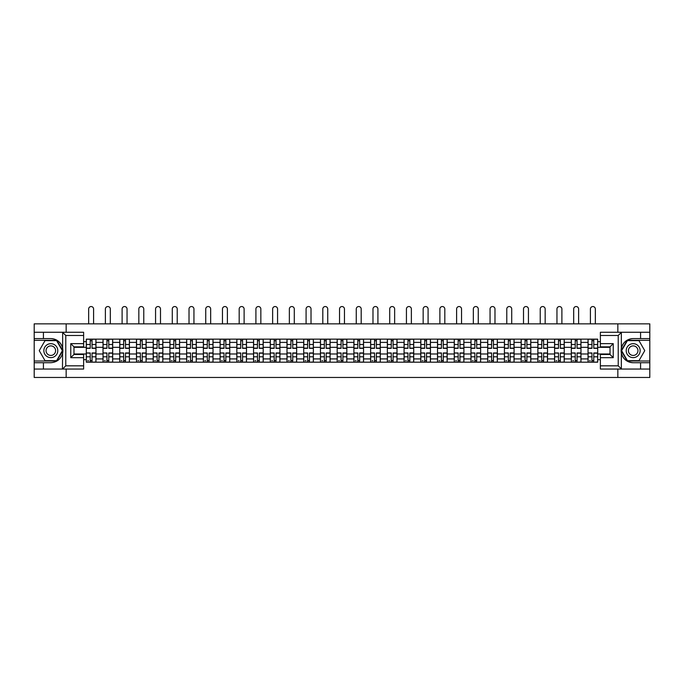 <?xml version="1.0" encoding="UTF-8"?>
<svg xmlns="http://www.w3.org/2000/svg" width="684" height="684" viewBox="0 0 684 684"><rect width="100%" height="100%" fill="white"/><g stroke="black" fill="none" stroke-linecap="round" stroke-linejoin="round"><path stroke-width="1.03" d="M83.628 335.485L65.775 335.485L62.458 332.27L83.628 332.27L83.628 346.848L73.975 346.848L73.975 354.466L83.628 354.466L83.628 369.044L62.458 369.044L62.654 348.318C60.987 342.308 57.046 339.059 50.821 338.597A12.064 12.064 0 0 1 62.654 352.995C60.987 359.014 57.046 362.255 50.821 362.717L34.2 362.717L34.2 377.457L649.8 377.457L649.8 340.316L627.211 340.316L621.234 350.661L627.211 361.007L649.8 361.007M633.179 338.597C626.954 339.059 623.013 342.308 621.346 348.318L621.346 352.995C623.013 359.014 626.954 362.255 633.179 362.717A12.064 12.064 0 0 1 621.123 350.661A12.064 12.064 0 0 1 633.179 338.597L649.8 338.597L649.8 323.857L34.2 323.857L34.2 361.007L56.789 361.007L62.766 350.661L56.789 340.316L34.2 340.316M103.028 362.187L103.028 342.402L95.957 342.402L95.957 362.187M95.957 342.402L95.957 339.136M103.028 342.402L103.028 339.136M112.68 339.136L112.68 362.187M119.751 362.187L119.751 339.136M129.404 339.136L129.404 362.187M136.475 362.187L136.475 339.136M146.128 339.136L146.128 362.187M153.199 362.187L153.199 339.136M162.852 339.136L162.852 362.187M169.931 362.187L169.931 339.136M179.576 339.136L179.576 362.187M186.655 362.187L186.655 339.136M196.299 339.136L196.299 362.187M203.379 362.187L203.379 339.136M213.023 339.136L213.023 362.187M220.103 362.187L220.103 339.136M229.747 339.136L229.747 362.187M236.826 362.187L236.826 339.136M246.479 339.136L246.479 362.187M253.55 362.187L253.55 339.136M263.203 339.136L263.203 362.187M270.274 362.187L270.274 339.136M279.927 339.136L279.927 362.187M286.998 362.187L286.998 339.136M296.651 339.136L296.651 362.187M303.73 362.187L303.73 339.136M313.375 339.136L313.375 362.187M320.454 362.187L320.454 339.136M330.098 339.136L330.098 362.187M337.178 362.187L337.178 339.136M346.822 339.136L346.822 362.187M353.902 362.187L353.902 339.136M363.546 339.136L363.546 362.187M370.625 362.187L370.625 339.136M380.27 339.136L380.27 362.187M387.349 362.187L387.349 339.136M397.002 339.136L397.002 362.187M404.073 362.187L404.073 339.136M413.726 339.136L413.726 362.187M420.797 362.187L420.797 339.136M430.45 339.136L430.45 362.187M437.521 362.187L437.521 339.136M447.174 339.136L447.174 362.187M454.253 362.187L454.253 339.136M463.897 339.136L463.897 362.187M470.977 362.187L470.977 339.136M480.621 339.136L480.621 362.187M487.701 362.187L487.701 339.136M497.345 339.136L497.345 362.187M504.424 362.187L504.424 339.136M514.069 339.136L514.069 362.187M521.148 362.187L521.148 339.136M530.801 339.136L530.801 362.187M537.872 362.187L537.872 339.136M547.525 339.136L547.525 362.187M554.596 362.187L554.596 339.136M564.249 339.136L564.249 362.187M571.32 362.187L571.32 339.136M580.972 339.136L580.972 362.187M588.043 362.187L588.043 339.136M588.043 353.979L580.972 353.979M571.32 353.979L564.249 353.979M554.596 353.979L547.525 353.979M537.872 353.979L530.801 353.979M521.148 353.979L514.069 353.979M504.424 353.979L497.345 353.979M487.701 353.979L480.621 353.979M470.977 353.979L463.897 353.979M454.253 353.979L447.174 353.979M437.521 353.979L430.45 353.979M420.797 353.979L413.726 353.979M404.073 353.979L397.002 353.979M387.349 353.979L380.27 353.979M370.625 353.979L363.546 353.979M353.902 353.979L346.822 353.979M337.178 353.979L330.098 353.979M320.454 353.979L313.375 353.979M303.73 353.979L296.651 353.979M286.998 353.979L279.927 353.979M270.274 353.979L263.203 353.979M253.55 353.979L246.479 353.979M236.826 353.979L229.747 353.979M220.103 353.979L213.023 353.979M203.379 353.979L196.299 353.979M186.655 353.979L179.576 353.979M169.931 353.979L162.852 353.979M153.199 353.979L146.128 353.979M136.475 353.979L129.404 353.979M119.751 353.979L112.68 353.979M103.028 353.979L95.957 353.979M588.043 347.335L580.972 347.335M571.32 347.335L564.249 347.335M554.596 347.335L547.525 347.335M537.872 347.335L530.801 347.335M521.148 347.335L514.069 347.335M504.424 347.335L497.345 347.335M487.701 347.335L480.621 347.335M470.977 347.335L463.897 347.335M454.253 347.335L447.174 347.335M437.521 347.335L430.45 347.335M420.797 347.335L413.726 347.335M404.073 347.335L397.002 347.335M387.349 347.335L380.27 347.335M370.625 347.335L363.546 347.335M353.902 347.335L346.822 347.335M337.178 347.335L330.098 347.335M320.454 347.335L313.375 347.335M303.73 347.335L296.651 347.335M286.998 347.335L279.927 347.335M270.274 347.335L263.203 347.335M253.55 347.335L246.479 347.335M236.826 347.335L229.747 347.335M220.103 347.335L213.023 347.335M203.379 347.335L196.299 347.335M186.655 347.335L179.576 347.335M169.931 347.335L162.852 347.335M153.199 347.335L146.128 347.335M136.475 347.335L129.404 347.335M119.751 347.335L112.68 347.335M103.028 347.335L95.957 347.335M73.975 353.979L86.304 353.979L86.304 347.335L73.975 347.335M83.628 341.649L86.304 341.649L86.304 347.335M610.025 347.335L597.696 347.335L597.696 339.136L86.304 339.136L86.304 341.649M597.696 341.649L600.372 341.649M600.372 359.664L597.696 359.664L597.696 353.979L610.025 353.979M86.304 353.979L86.304 362.187L597.696 362.187L597.696 359.664M86.304 359.664L83.628 359.664M617.849 377.457L617.849 369.044M617.849 332.27L617.849 323.857M66.151 377.457L66.151 369.044M66.151 332.27L66.151 323.857M597.696 347.335L597.696 353.979M92.041 360.571L90.22 360.571M90.22 340.743L92.041 340.743M108.765 360.571L106.943 360.571M106.943 340.743L108.765 340.743M125.488 360.571L123.667 360.571M123.667 340.743L125.488 340.743M142.212 360.571L140.391 360.571M140.391 340.743L142.212 340.743M158.936 360.571L157.115 360.571M157.115 340.743L158.936 340.743M175.66 360.571L173.839 360.571M173.839 340.743L175.66 340.743M192.392 360.571L190.562 360.571M190.562 340.743L192.392 340.743M209.116 360.571L207.295 360.571M207.295 340.743L209.116 340.743M225.84 360.571L224.019 360.571M224.019 340.743L225.84 340.743M242.563 360.571L240.742 360.571M240.742 340.743L242.563 340.743M259.287 360.571L257.466 360.571M257.466 340.743L259.287 340.743M276.011 360.571L274.19 360.571M274.19 340.743L276.011 340.743M292.735 360.571L290.914 360.571M290.914 340.743L292.735 340.743M309.459 360.571L307.638 360.571M307.638 340.743L309.459 340.743M326.183 360.571L324.361 360.571M324.361 340.743L326.183 340.743M342.915 360.571L341.085 360.571M341.085 340.743L342.915 340.743M359.639 360.571L357.817 360.571M357.817 340.743L359.639 340.743M376.362 360.571L374.541 360.571M374.541 340.743L376.362 340.743M393.086 360.571L391.265 360.571M391.265 340.743L393.086 340.743M409.81 360.571L407.989 360.571M407.989 340.743L409.81 340.743M426.534 360.571L424.713 360.571M424.713 340.743L426.534 340.743M443.258 360.571L441.436 360.571M441.436 340.743L443.258 340.743M459.981 360.571L458.16 360.571M458.16 340.743L459.981 340.743M476.705 360.571L474.884 360.571M474.884 340.743L476.705 340.743M493.438 360.571L491.608 360.571M491.608 340.743L493.438 340.743M510.161 360.571L508.34 360.571M508.34 340.743L510.161 340.743M526.885 360.571L525.064 360.571M525.064 340.743L526.885 340.743M543.609 360.571L541.788 360.571M541.788 340.743L543.609 340.743M560.333 360.571L558.512 360.571M558.512 340.743L560.333 340.743M577.057 360.571L575.235 360.571M575.235 340.743L577.057 340.743M593.78 360.571L591.959 360.571M591.959 340.743L593.78 340.743M93.597 323.857L93.597 309.006A2.462 2.462 0 0 0 91.126 306.543A2.462 2.462 0 0 0 88.663 309.006L88.663 323.857M92.041 348.353L92.041 339.238L95.897 339.238L95.897 348.353L92.041 348.353M90.22 340.632L92.041 340.632M90.22 339.238L86.355 339.238L86.355 348.353L90.22 348.353L90.22 339.238L92.041 339.238M90.22 353.192L86.355 352.961L90.22 352.961L90.22 362.075L86.355 362.075L88.501 362.075M86.355 353.192L86.355 362.075M92.041 360.682L90.22 360.682M88.501 360.682L87.749 360.682M93.759 362.075L95.897 362.075L95.897 352.961L92.041 352.961L92.041 362.075L88.663 362.075M95.897 362.075L93.597 362.075M110.321 323.857L110.321 309.006A2.462 2.462 0 0 0 107.85 306.543A2.462 2.462 0 0 0 105.387 309.006L105.387 323.857M108.765 348.353L108.765 339.238L112.621 339.238L112.621 348.353L108.765 348.353M106.943 340.632L108.765 340.632M106.943 339.238L103.079 339.238L103.079 348.353L106.943 348.353L106.943 339.238L108.765 339.238M127.044 323.857L127.044 309.006A2.462 2.462 0 0 0 124.582 306.543A2.462 2.462 0 0 0 122.111 309.006L122.111 323.857M125.488 348.353L125.488 339.238L129.353 339.238L129.353 348.353L125.488 348.353M123.667 340.632L125.488 340.632M123.667 339.238L119.811 339.238L119.811 348.353L123.667 348.353L123.667 339.238L125.488 339.238M43.417 362.717L43.417 369.044L34.2 369.044M62.458 369.044L43.417 369.044M34.2 362.717L34.2 361.007M62.458 332.27L43.417 332.27L43.417 338.597L34.2 338.597M43.417 332.27L34.2 332.27M50.821 338.597L43.417 338.597M73.975 346.848L70.76 343.633L83.628 343.633M83.628 357.681L70.76 357.681L73.975 354.466M62.654 368.95L65.775 365.829L83.628 365.829M621.542 332.27L618.225 335.485L600.372 335.485L600.372 332.27L649.8 332.27M640.583 338.597L640.583 332.27M600.372 365.829L618.225 365.829L621.542 369.044L600.372 369.044L600.372 354.466L610.025 354.466L610.025 346.848L600.372 346.848L600.372 335.485M649.8 338.597L649.8 340.316M621.542 369.044L640.583 369.044L640.583 362.717L649.8 362.717M640.583 369.044L649.8 369.044M633.179 362.717L640.583 362.717M610.025 354.466L613.24 357.681L600.372 357.681M600.372 343.633L613.24 343.633L610.025 346.848M43.853 350.661A6.968 6.968 0 0 0 50.821 357.629A6.968 6.968 0 0 0 57.789 350.661A6.968 6.968 0 0 0 50.821 343.684A6.968 6.968 0 0 0 43.853 350.661M46.05 350.661A4.771 4.771 0 0 0 50.821 355.432A4.771 4.771 0 0 0 55.592 350.661A4.771 4.771 0 0 0 50.821 345.89A4.771 4.771 0 0 0 46.05 350.661M56.601 340.632L62.389 350.661L56.601 360.682L45.033 360.682L39.244 350.661L45.033 340.632L56.601 340.632M626.211 350.661A6.968 6.968 0 0 0 633.179 357.629A6.968 6.968 0 0 0 640.147 350.661A6.968 6.968 0 0 0 633.179 343.684A6.968 6.968 0 0 0 626.211 350.661M628.408 350.661A4.771 4.771 0 0 0 633.179 355.432A4.771 4.771 0 0 0 637.95 350.661A4.771 4.771 0 0 0 633.179 345.89A4.771 4.771 0 0 0 628.408 350.661M638.967 340.632L644.755 350.661L638.967 360.682L627.399 360.682L621.611 350.661L627.399 340.632L638.967 340.632M106.943 353.192L103.079 352.961L106.943 352.961L106.943 362.075L103.079 362.075L105.225 362.075M103.079 353.192L103.079 362.075M108.765 360.682L106.943 360.682M105.225 360.682L104.472 360.682M110.483 362.075L112.621 362.075L112.621 352.961L108.765 352.961L108.765 362.075L105.387 362.075M112.621 362.075L110.321 362.075M123.667 353.192L119.811 352.961L123.667 352.961L123.667 362.075L119.811 362.075L121.949 362.075M119.811 353.192L119.811 362.075M125.488 360.682L123.667 360.682M121.949 360.682L121.205 360.682M127.207 362.075L129.353 362.075L129.353 352.961L125.488 352.961L125.488 362.075L122.111 362.075M129.353 362.075L127.044 362.075M143.768 323.857L143.768 309.006A2.462 2.462 0 0 0 141.306 306.543A2.462 2.462 0 0 0 138.835 309.006L138.835 323.857M142.212 348.353L142.212 339.238L146.077 339.238L146.077 348.353L142.212 348.353M140.391 340.632L142.212 340.632M140.391 339.238L136.535 339.238L136.535 348.353L140.391 348.353L140.391 339.238L142.212 339.238M160.492 323.857L160.492 309.006A2.462 2.462 0 0 0 158.03 306.543A2.462 2.462 0 0 0 155.559 309.006L155.559 323.857M158.936 348.353L158.936 339.238L162.801 339.238L162.801 348.353L158.936 348.353M157.115 340.632L158.936 340.632M157.115 339.238L153.259 339.238L153.259 348.353L157.115 348.353L157.115 339.238L158.936 339.238M177.216 323.857L177.216 309.006A2.462 2.462 0 0 0 174.753 306.543A2.462 2.462 0 0 0 172.282 309.006L172.282 323.857M175.66 348.353L175.66 339.238L179.524 339.238L179.524 348.353L175.66 348.353M173.839 340.632L175.66 340.632M173.839 339.238L169.983 339.238L169.983 348.353L173.839 348.353L173.839 339.238L175.66 339.238M140.391 353.192L136.535 352.961L140.391 352.961L140.391 362.075L136.535 362.075L138.672 362.075M136.535 353.192L136.535 362.075M142.212 360.682L140.391 360.682M138.672 360.682L137.929 360.682M143.931 362.075L146.077 362.075L146.077 352.961L142.212 352.961L142.212 362.075L138.835 362.075M146.077 362.075L143.768 362.075M157.115 353.192L153.259 352.961L157.115 352.961L157.115 362.075L153.259 362.075L155.405 362.075M153.259 353.192L153.259 362.075M158.936 360.682L157.115 360.682M155.405 360.682L154.652 360.682M160.655 362.075L162.801 362.075L162.801 352.961L158.936 352.961L158.936 362.075L155.559 362.075M162.801 362.075L160.492 362.075M173.839 353.192L169.983 352.961L173.839 352.961L173.839 362.075L169.983 362.075L172.129 362.075M169.983 353.192L169.983 362.075M175.66 360.682L173.839 360.682M172.129 360.682L171.376 360.682M177.378 362.075L179.524 362.075L179.524 352.961L175.66 352.961L175.66 362.075L172.282 362.075M179.524 362.075L177.216 362.075M193.94 323.857L193.94 309.006A2.462 2.462 0 0 0 191.477 306.543A2.462 2.462 0 0 0 189.015 309.006L189.015 323.857M192.392 348.353L192.392 339.238L196.248 339.238L196.248 348.353L192.392 348.353M190.562 340.632L192.392 340.632M190.562 339.238L186.706 339.238L186.706 348.353L190.562 348.353L190.562 339.238L192.392 339.238M190.562 353.192L186.706 352.961L190.562 352.961L190.562 362.075L186.706 362.075L188.852 362.075M186.706 353.192L186.706 362.075M192.392 360.682L190.562 360.682M188.852 360.682L188.1 360.682M194.102 362.075L196.248 362.075L196.248 352.961L192.392 352.961L192.392 362.075L189.015 362.075M196.248 362.075L193.94 362.075M210.663 323.857L210.663 309.006A2.462 2.462 0 0 0 208.201 306.543A2.462 2.462 0 0 0 205.739 309.006L205.739 323.857M209.116 348.353L209.116 339.238L212.972 339.238L212.972 348.353L209.116 348.353M207.295 340.632L209.116 340.632M207.295 339.238L203.43 339.238L203.43 348.353L207.295 348.353L207.295 339.238L209.116 339.238M207.295 353.192L203.43 352.961L207.295 352.961L207.295 362.075L203.43 362.075L205.576 362.075M203.43 353.192L203.43 362.075M209.116 360.682L207.295 360.682M205.576 360.682L204.824 360.682M210.826 362.075L212.972 362.075L212.972 352.961L209.116 352.961L209.116 362.075L205.739 362.075M212.972 362.075L210.663 362.075M227.396 323.857L227.396 309.006A2.462 2.462 0 0 0 224.925 306.543A2.462 2.462 0 0 0 222.462 309.006L222.462 323.857M225.84 348.353L225.84 339.238L229.696 339.238L229.696 348.353L225.84 348.353M224.019 340.632L225.84 340.632M224.019 339.238L220.154 339.238L220.154 348.353L224.019 348.353L224.019 339.238L225.84 339.238M224.019 353.192L220.154 352.961L224.019 352.961L224.019 362.075L220.154 362.075L222.3 362.075M220.154 353.192L220.154 362.075M225.84 360.682L224.019 360.682M222.3 360.682L221.548 360.682M227.55 362.075L229.696 362.075L229.696 352.961L225.84 352.961L225.84 362.075L222.462 362.075M229.696 362.075L227.396 362.075M244.12 323.857L244.12 309.006A2.462 2.462 0 0 0 241.649 306.543A2.462 2.462 0 0 0 239.186 309.006L239.186 323.857M242.563 348.353L242.563 339.238L246.42 339.238L246.42 348.353L242.563 348.353M240.742 340.632L242.563 340.632M240.742 339.238L236.878 339.238L236.878 348.353L240.742 348.353L240.742 339.238L242.563 339.238M240.742 353.192L236.878 352.961L240.742 352.961L240.742 362.075L236.878 362.075L239.024 362.075M236.878 353.192L236.878 362.075M242.563 360.682L240.742 360.682M239.024 360.682L238.271 360.682M244.282 362.075L246.42 362.075L246.42 352.961L242.563 352.961L242.563 362.075L239.186 362.075M246.42 362.075L244.12 362.075M260.843 323.857L260.843 309.006A2.462 2.462 0 0 0 258.372 306.543A2.462 2.462 0 0 0 255.91 309.006L255.91 323.857M259.287 348.353L259.287 339.238L263.143 339.238L263.143 348.353L259.287 348.353M257.466 340.632L259.287 340.632M257.466 339.238L253.602 339.238L253.602 348.353L257.466 348.353L257.466 339.238L259.287 339.238M277.567 323.857L277.567 309.006A2.462 2.462 0 0 0 275.105 306.543A2.462 2.462 0 0 0 272.634 309.006L272.634 323.857M276.011 348.353L276.011 339.238L279.876 339.238L279.876 348.353L276.011 348.353M274.19 340.632L276.011 340.632M274.19 339.238L270.334 339.238L270.334 348.353L274.19 348.353L274.19 339.238L276.011 339.238M294.291 323.857L294.291 309.006A2.462 2.462 0 0 0 291.829 306.543A2.462 2.462 0 0 0 289.358 309.006L289.358 323.857M292.735 348.353L292.735 339.238L296.599 339.238L296.599 348.353L292.735 348.353M290.914 340.632L292.735 340.632M290.914 339.238L287.058 339.238L287.058 348.353L290.914 348.353L290.914 339.238L292.735 339.238M311.015 323.857L311.015 309.006A2.462 2.462 0 0 0 308.552 306.543A2.462 2.462 0 0 0 306.081 309.006L306.081 323.857M309.459 348.353L309.459 339.238L313.323 339.238L313.323 348.353L309.459 348.353M307.638 340.632L309.459 340.632M307.638 339.238L303.781 339.238L303.781 348.353L307.638 348.353L307.638 339.238L309.459 339.238M327.739 323.857L327.739 309.006A2.462 2.462 0 0 0 325.276 306.543A2.462 2.462 0 0 0 322.805 309.006L322.805 323.857M326.183 348.353L326.183 339.238L330.047 339.238L330.047 348.353L326.183 348.353M324.361 340.632L326.183 340.632M324.361 339.238L320.505 339.238L320.505 348.353L324.361 348.353L324.361 339.238L326.183 339.238M344.462 323.857L344.462 309.006A2.462 2.462 0 0 0 342 306.543A2.462 2.462 0 0 0 339.538 309.006L339.538 323.857M342.915 348.353L342.915 339.238L346.771 339.238L346.771 348.353L342.915 348.353M341.085 340.632L342.915 340.632M341.085 339.238L337.229 339.238L337.229 348.353L341.085 348.353L341.085 339.238L342.915 339.238M257.466 353.192L253.602 352.961L257.466 352.961L257.466 362.075L253.602 362.075L255.748 362.075M253.602 353.192L253.602 362.075M259.287 360.682L257.466 360.682M255.748 360.682L254.995 360.682M261.006 362.075L263.143 362.075L263.143 352.961L259.287 352.961L259.287 362.075L255.91 362.075M263.143 362.075L260.843 362.075M274.19 353.192L270.334 352.961L274.19 352.961L274.19 362.075L270.334 362.075L272.471 362.075M270.334 353.192L270.334 362.075M276.011 360.682L274.19 360.682M272.471 360.682L271.728 360.682M277.73 362.075L279.876 362.075L279.876 352.961L276.011 352.961L276.011 362.075L272.634 362.075M279.876 362.075L277.567 362.075M290.914 353.192L287.058 352.961L290.914 352.961L290.914 362.075L287.058 362.075L289.195 362.075M287.058 353.192L287.058 362.075M292.735 360.682L290.914 360.682M289.195 360.682L288.451 360.682M294.453 362.075L296.599 362.075L296.599 352.961L292.735 352.961L292.735 362.075L289.358 362.075M296.599 362.075L294.291 362.075M307.638 353.192L303.781 352.961L307.638 352.961L307.638 362.075L303.781 362.075L305.928 362.075M303.781 353.192L303.781 362.075M309.459 360.682L307.638 360.682M305.928 360.682L305.175 360.682M311.177 362.075L313.323 362.075L313.323 352.961L309.459 352.961L309.459 362.075L306.081 362.075M313.323 362.075L311.015 362.075M324.361 353.192L320.505 352.961L324.361 352.961L324.361 362.075L320.505 362.075L322.651 362.075M320.505 353.192L320.505 362.075M326.183 360.682L324.361 360.682M322.651 360.682L321.899 360.682M327.901 362.075L330.047 362.075L330.047 352.961L326.183 352.961L326.183 362.075L322.805 362.075M330.047 362.075L327.739 362.075M341.085 353.192L337.229 352.961L341.085 352.961L341.085 362.075L337.229 362.075L339.375 362.075M337.229 353.192L337.229 362.075M342.915 360.682L341.085 360.682M339.375 360.682L338.623 360.682M344.625 362.075L346.771 362.075L346.771 352.961L342.915 352.961L342.915 362.075L339.538 362.075M346.771 362.075L344.462 362.075M361.195 323.857L361.195 309.006A2.462 2.462 0 0 0 358.724 306.543A2.462 2.462 0 0 0 356.261 309.006L356.261 323.857M359.639 348.353L359.639 339.238L363.495 339.238L363.495 348.353L359.639 348.353M357.817 340.632L359.639 340.632M357.817 339.238L353.953 339.238L353.953 348.353L357.817 348.353L357.817 339.238L359.639 339.238M357.817 353.192L353.953 352.961L357.817 352.961L357.817 362.075L353.953 362.075L356.099 362.075M353.953 353.192L353.953 362.075M359.639 360.682L357.817 360.682M356.099 360.682L355.347 360.682M361.349 362.075L363.495 362.075L363.495 352.961L359.639 352.961L359.639 362.075L356.261 362.075M363.495 362.075L361.195 362.075M377.919 323.857L377.919 309.006A2.462 2.462 0 0 0 375.448 306.543A2.462 2.462 0 0 0 372.985 309.006L372.985 323.857M376.362 348.353L376.362 339.238L380.219 339.238L380.219 348.353L376.362 348.353M374.541 340.632L376.362 340.632M374.541 339.238L370.677 339.238L370.677 348.353L374.541 348.353L374.541 339.238L376.362 339.238M374.541 353.192L370.677 352.961L374.541 352.961L374.541 362.075L370.677 362.075L372.823 362.075M370.677 353.192L370.677 362.075M376.362 360.682L374.541 360.682M372.823 360.682L372.07 360.682M378.072 362.075L380.219 362.075L380.219 352.961L376.362 352.961L376.362 362.075L372.985 362.075M380.219 362.075L377.919 362.075M394.642 323.857L394.642 309.006A2.462 2.462 0 0 0 392.171 306.543A2.462 2.462 0 0 0 389.709 309.006L389.709 323.857M393.086 348.353L393.086 339.238L396.942 339.238L396.942 348.353L393.086 348.353M391.265 340.632L393.086 340.632M391.265 339.238L387.401 339.238L387.401 348.353L391.265 348.353L391.265 339.238L393.086 339.238M391.265 353.192L387.401 352.961L391.265 352.961L391.265 362.075L387.401 362.075L389.547 362.075M387.401 353.192L387.401 362.075M393.086 360.682L391.265 360.682M389.547 360.682L388.794 360.682M394.805 362.075L396.942 362.075L396.942 352.961L393.086 352.961L393.086 362.075L389.709 362.075M396.942 362.075L394.642 362.075M411.366 323.857L411.366 309.006A2.462 2.462 0 0 0 408.895 306.543A2.462 2.462 0 0 0 406.433 309.006L406.433 323.857M409.81 348.353L409.81 339.238L413.666 339.238L413.666 348.353L409.81 348.353M407.989 340.632L409.81 340.632M407.989 339.238L404.124 339.238L404.124 348.353L407.989 348.353L407.989 339.238L409.81 339.238M407.989 353.192L404.124 352.961L407.989 352.961L407.989 362.075L404.124 362.075L406.27 362.075M404.124 353.192L404.124 362.075M409.81 360.682L407.989 360.682M406.27 360.682L405.518 360.682M411.529 362.075L413.666 362.075L413.666 352.961L409.81 352.961L409.81 362.075L406.433 362.075M413.666 362.075L411.366 362.075M428.09 323.857L428.09 309.006A2.462 2.462 0 0 0 425.628 306.543A2.462 2.462 0 0 0 423.157 309.006L423.157 323.857M426.534 348.353L426.534 339.238L430.398 339.238L430.398 348.353L426.534 348.353M424.713 340.632L426.534 340.632M424.713 339.238L420.857 339.238L420.857 348.353L424.713 348.353L424.713 339.238L426.534 339.238M424.713 353.192L420.857 352.961L424.713 352.961L424.713 362.075L420.857 362.075L422.994 362.075M420.857 353.192L420.857 362.075M426.534 360.682L424.713 360.682M422.994 360.682L422.25 360.682M428.252 362.075L430.398 362.075L430.398 352.961L426.534 352.961L426.534 362.075L423.157 362.075M430.398 362.075L428.09 362.075M444.814 323.857L444.814 309.006A2.462 2.462 0 0 0 442.351 306.543A2.462 2.462 0 0 0 439.88 309.006L439.88 323.857M443.258 348.353L443.258 339.238L447.122 339.238L447.122 348.353L443.258 348.353M441.436 340.632L443.258 340.632M441.436 339.238L437.58 339.238L437.58 348.353L441.436 348.353L441.436 339.238L443.258 339.238M441.436 353.192L437.58 352.961L441.436 352.961L441.436 362.075L437.58 362.075L439.718 362.075M437.58 353.192L437.58 362.075M443.258 360.682L441.436 360.682M439.718 360.682L438.974 360.682M444.976 362.075L447.122 362.075L447.122 352.961L443.258 352.961L443.258 362.075L439.88 362.075M447.122 362.075L444.814 362.075M461.538 323.857L461.538 309.006A2.462 2.462 0 0 0 459.075 306.543A2.462 2.462 0 0 0 456.604 309.006L456.604 323.857M459.981 348.353L459.981 339.238L463.846 339.238L463.846 348.353L459.981 348.353M458.16 340.632L459.981 340.632M458.16 339.238L454.304 339.238L454.304 348.353L458.16 348.353L458.16 339.238L459.981 339.238M458.16 353.192L454.304 352.961L458.16 352.961L458.16 362.075L454.304 362.075L456.45 362.075M454.304 353.192L454.304 362.075M459.981 360.682L458.16 360.682M456.45 360.682L455.698 360.682M461.7 362.075L463.846 362.075L463.846 352.961L459.981 352.961L459.981 362.075L456.604 362.075M463.846 362.075L461.538 362.075M478.261 323.857L478.261 309.006A2.462 2.462 0 0 0 475.799 306.543A2.462 2.462 0 0 0 473.337 309.006L473.337 323.857M476.705 348.353L476.705 339.238L480.57 339.238L480.57 348.353L476.705 348.353M474.884 340.632L476.705 340.632M474.884 339.238L471.028 339.238L471.028 348.353L474.884 348.353L474.884 339.238L476.705 339.238M474.884 353.192L471.028 352.961L474.884 352.961L474.884 362.075L471.028 362.075L473.174 362.075M471.028 353.192L471.028 362.075M476.705 360.682L474.884 360.682M473.174 360.682L472.422 360.682M478.424 362.075L480.57 362.075L480.57 352.961L476.705 352.961L476.705 362.075L473.337 362.075M480.57 362.075L478.261 362.075M494.985 323.857L494.985 309.006A2.462 2.462 0 0 0 492.523 306.543A2.462 2.462 0 0 0 490.06 309.006L490.06 323.857M493.438 348.353L493.438 339.238L497.294 339.238L497.294 348.353L493.438 348.353M491.608 340.632L493.438 340.632M491.608 339.238L487.752 339.238L487.752 348.353L491.608 348.353L491.608 339.238L493.438 339.238M491.608 353.192L487.752 352.961L491.608 352.961L491.608 362.075L487.752 362.075L489.898 362.075M487.752 353.192L487.752 362.075M493.438 360.682L491.608 360.682M489.898 360.682L489.146 360.682M495.148 362.075L497.294 362.075L497.294 352.961L493.438 352.961L493.438 362.075L490.06 362.075M497.294 362.075L494.985 362.075M511.717 323.857L511.717 309.006A2.462 2.462 0 0 0 509.247 306.543A2.462 2.462 0 0 0 506.784 309.006L506.784 323.857M510.161 348.353L510.161 339.238L514.017 339.238L514.017 348.353L510.161 348.353M508.34 340.632L510.161 340.632M508.34 339.238L504.476 339.238L504.476 348.353L508.34 348.353L508.34 339.238L510.161 339.238M508.34 353.192L504.476 352.961L508.34 352.961L508.34 362.075L504.476 362.075L506.622 362.075M504.476 353.192L504.476 362.075M510.161 360.682L508.34 360.682M506.622 360.682L505.869 360.682M511.871 362.075L514.017 362.075L514.017 352.961L510.161 352.961L510.161 362.075L506.784 362.075M514.017 362.075L511.717 362.075M528.441 323.857L528.441 309.006A2.462 2.462 0 0 0 525.97 306.543A2.462 2.462 0 0 0 523.508 309.006L523.508 323.857M526.885 348.353L526.885 339.238L530.741 339.238L530.741 348.353L526.885 348.353M525.064 340.632L526.885 340.632M525.064 339.238L521.199 339.238L521.199 348.353L525.064 348.353L525.064 339.238L526.885 339.238M525.064 353.192L521.199 352.961L525.064 352.961L525.064 362.075L521.199 362.075L523.346 362.075M521.199 353.192L521.199 362.075M526.885 360.682L525.064 360.682M523.346 360.682L522.593 360.682M528.595 362.075L530.741 362.075L530.741 352.961L526.885 352.961L526.885 362.075L523.508 362.075M530.741 362.075L528.441 362.075M545.165 323.857L545.165 309.006A2.462 2.462 0 0 0 542.694 306.543A2.462 2.462 0 0 0 540.232 309.006L540.232 323.857M543.609 348.353L543.609 339.238L547.465 339.238L547.465 348.353L543.609 348.353M541.788 340.632L543.609 340.632M541.788 339.238L537.923 339.238L537.923 348.353L541.788 348.353L541.788 339.238L543.609 339.238M541.788 353.192L537.923 352.961L541.788 352.961L541.788 362.075L537.923 362.075L540.069 362.075M537.923 353.192L537.923 362.075M543.609 360.682L541.788 360.682M540.069 360.682L539.317 360.682M545.328 362.075L547.465 362.075L547.465 352.961L543.609 352.961L543.609 362.075L540.232 362.075M547.465 362.075L545.165 362.075M561.889 323.857L561.889 309.006A2.462 2.462 0 0 0 559.418 306.543A2.462 2.462 0 0 0 556.956 309.006L556.956 323.857M560.333 348.353L560.333 339.238L564.189 339.238L564.189 348.353L560.333 348.353M558.512 340.632L560.333 340.632M558.512 339.238L554.647 339.238L554.647 348.353L558.512 348.353L558.512 339.238L560.333 339.238M558.512 353.192L554.647 352.961L558.512 352.961L558.512 362.075L554.647 362.075L556.793 362.075M554.647 353.192L554.647 362.075M560.333 360.682L558.512 360.682M556.793 360.682L556.041 360.682M562.051 362.075L564.189 362.075L564.189 352.961L560.333 352.961L560.333 362.075L556.956 362.075M564.189 362.075L561.889 362.075M578.613 323.857L578.613 309.006A2.462 2.462 0 0 0 576.15 306.543A2.462 2.462 0 0 0 573.679 309.006L573.679 323.857M577.057 348.353L577.057 339.238L580.921 339.238L580.921 348.353L577.057 348.353M575.235 340.632L577.057 340.632M575.235 339.238L571.379 339.238L571.379 348.353L575.235 348.353L575.235 339.238L577.057 339.238M575.235 353.192L571.379 352.961L575.235 352.961L575.235 362.075L571.379 362.075L573.517 362.075M571.379 353.192L571.379 362.075M577.057 360.682L575.235 360.682M573.517 360.682L572.773 360.682M578.775 362.075L580.921 362.075L580.921 352.961L577.057 352.961L577.057 362.075L573.679 362.075M580.921 362.075L578.613 362.075M595.337 323.857L595.337 309.006A2.462 2.462 0 0 0 592.874 306.543A2.462 2.462 0 0 0 590.403 309.006L590.403 323.857M593.78 348.353L593.78 339.238L597.645 339.238L597.645 348.353L593.78 348.353M591.959 340.632L593.78 340.632M591.959 339.238L588.103 339.238L588.103 348.353L591.959 348.353L591.959 339.238L593.78 339.238M591.959 353.192L588.103 352.961L591.959 352.961L591.959 362.075L588.103 362.075L590.241 362.075M588.103 353.192L588.103 362.075M593.78 360.682L591.959 360.682M590.241 360.682L589.497 360.682M595.499 362.075L597.645 362.075L597.645 352.961L593.78 352.961L593.78 362.075L590.403 362.075M597.645 362.075L595.337 362.075M571.32 342.402L564.249 342.402M554.596 342.402L547.525 342.402M537.872 342.402L530.801 342.402M521.148 342.402L514.069 342.402M504.424 342.402L497.345 342.402M487.701 342.402L480.621 342.402M470.977 342.402L463.897 342.402M454.253 342.402L447.174 342.402M437.521 342.402L430.45 342.402M420.797 342.402L413.726 342.402M404.073 342.402L397.002 342.402M387.349 342.402L380.27 342.402M370.625 342.402L363.546 342.402M353.902 342.402L346.822 342.402M337.178 342.402L330.098 342.402M320.454 342.402L313.375 342.402M303.73 342.402L296.651 342.402M286.998 342.402L279.927 342.402M270.274 342.402L263.203 342.402M253.55 342.402L246.479 342.402M236.826 342.402L229.747 342.402M220.103 342.402L213.023 342.402M203.379 342.402L196.299 342.402M186.655 342.402L179.576 342.402M169.931 342.402L162.852 342.402M153.199 342.402L146.128 342.402M136.475 342.402L129.404 342.402M119.751 342.402L112.68 342.402M588.043 342.402L580.972 342.402M571.32 358.912L564.249 358.912M554.596 358.912L547.525 358.912M537.872 358.912L530.801 358.912M521.148 358.912L514.069 358.912M504.424 358.912L497.345 358.912M487.701 358.912L480.621 358.912M470.977 358.912L463.897 358.912M454.253 358.912L447.174 358.912M437.521 358.912L430.45 358.912M420.797 358.912L413.726 358.912M404.073 358.912L397.002 358.912M387.349 358.912L380.27 358.912M370.625 358.912L363.546 358.912M353.902 358.912L346.822 358.912M337.178 358.912L330.098 358.912M320.454 358.912L313.375 358.912M303.73 358.912L296.651 358.912M286.998 358.912L279.927 358.912M270.274 358.912L263.203 358.912M253.55 358.912L246.479 358.912M236.826 358.912L229.747 358.912M220.103 358.912L213.023 358.912M203.379 358.912L196.299 358.912M186.655 358.912L179.576 358.912M169.931 358.912L162.852 358.912M153.199 358.912L146.128 358.912M136.475 358.912L129.404 358.912M119.751 358.912L112.68 358.912M103.028 358.912L95.957 358.912M588.043 358.912L580.972 358.912M92.041 348.122L95.897 348.122M92.041 344.505L95.897 344.505M86.355 348.122L90.22 348.122M86.355 344.505L90.22 344.505M90.22 356.809L86.355 356.809M95.897 353.192L92.041 353.192M95.897 356.809L92.041 356.809M108.765 348.122L112.621 348.122M108.765 344.505L112.621 344.505M103.079 348.122L106.943 348.122M103.079 344.505L106.943 344.505M125.488 348.122L129.353 348.122M125.488 344.505L129.353 344.505M119.811 348.122L123.667 348.122M119.811 344.505L123.667 344.505M62.654 348.318L62.654 332.364M65.775 335.485L65.775 365.829M70.76 357.681L70.76 343.633M621.346 332.364L621.346 348.318M621.346 352.995L621.346 368.95M618.225 365.829L618.225 335.485M613.24 343.633L613.24 357.681M106.943 356.809L103.079 356.809M112.621 353.192L108.765 353.192M112.621 356.809L108.765 356.809M123.667 356.809L119.811 356.809M129.353 353.192L125.488 353.192M129.353 356.809L125.488 356.809M142.212 348.122L146.077 348.122M142.212 344.505L146.077 344.505M136.535 348.122L140.391 348.122M136.535 344.505L140.391 344.505M158.936 348.122L162.801 348.122M158.936 344.505L162.801 344.505M153.259 348.122L157.115 348.122M153.259 344.505L157.115 344.505M175.66 348.122L179.524 348.122M175.66 344.505L179.524 344.505M169.983 348.122L173.839 348.122M169.983 344.505L173.839 344.505M140.391 356.809L136.535 356.809M146.077 353.192L142.212 353.192M146.077 356.809L142.212 356.809M157.115 356.809L153.259 356.809M162.801 353.192L158.936 353.192M162.801 356.809L158.936 356.809M173.839 356.809L169.983 356.809M179.524 353.192L175.66 353.192M179.524 356.809L175.66 356.809M192.392 348.122L196.248 348.122M192.392 344.505L196.248 344.505M186.706 348.122L190.562 348.122M186.706 344.505L190.562 344.505M190.562 356.809L186.706 356.809M196.248 353.192L192.392 353.192M196.248 356.809L192.392 356.809M209.116 348.122L212.972 348.122M209.116 344.505L212.972 344.505M203.43 348.122L207.295 348.122M203.43 344.505L207.295 344.505M207.295 356.809L203.43 356.809M212.972 353.192L209.116 353.192M212.972 356.809L209.116 356.809M225.84 348.122L229.696 348.122M225.84 344.505L229.696 344.505M220.154 348.122L224.019 348.122M220.154 344.505L224.019 344.505M224.019 356.809L220.154 356.809M229.696 353.192L225.84 353.192M229.696 356.809L225.84 356.809M242.563 348.122L246.42 348.122M242.563 344.505L246.42 344.505M236.878 348.122L240.742 348.122M236.878 344.505L240.742 344.505M240.742 356.809L236.878 356.809M246.42 353.192L242.563 353.192M246.42 356.809L242.563 356.809M259.287 348.122L263.143 348.122M259.287 344.505L263.143 344.505M253.602 348.122L257.466 348.122M253.602 344.505L257.466 344.505M276.011 348.122L279.876 348.122M276.011 344.505L279.876 344.505M270.334 348.122L274.19 348.122M270.334 344.505L274.19 344.505M292.735 348.122L296.599 348.122M292.735 344.505L296.599 344.505M287.058 348.122L290.914 348.122M287.058 344.505L290.914 344.505M309.459 348.122L313.323 348.122M309.459 344.505L313.323 344.505M303.781 348.122L307.638 348.122M303.781 344.505L307.638 344.505M326.183 348.122L330.047 348.122M326.183 344.505L330.047 344.505M320.505 348.122L324.361 348.122M320.505 344.505L324.361 344.505M342.915 348.122L346.771 348.122M342.915 344.505L346.771 344.505M337.229 348.122L341.085 348.122M337.229 344.505L341.085 344.505M257.466 356.809L253.602 356.809M263.143 353.192L259.287 353.192M263.143 356.809L259.287 356.809M274.19 356.809L270.334 356.809M279.876 353.192L276.011 353.192M279.876 356.809L276.011 356.809M290.914 356.809L287.058 356.809M296.599 353.192L292.735 353.192M296.599 356.809L292.735 356.809M307.638 356.809L303.781 356.809M313.323 353.192L309.459 353.192M313.323 356.809L309.459 356.809M324.361 356.809L320.505 356.809M330.047 353.192L326.183 353.192M330.047 356.809L326.183 356.809M341.085 356.809L337.229 356.809M346.771 353.192L342.915 353.192M346.771 356.809L342.915 356.809M359.639 348.122L363.495 348.122M359.639 344.505L363.495 344.505M353.953 348.122L357.817 348.122M353.953 344.505L357.817 344.505M357.817 356.809L353.953 356.809M363.495 353.192L359.639 353.192M363.495 356.809L359.639 356.809M376.362 348.122L380.219 348.122M376.362 344.505L380.219 344.505M370.677 348.122L374.541 348.122M370.677 344.505L374.541 344.505M374.541 356.809L370.677 356.809M380.219 353.192L376.362 353.192M380.219 356.809L376.362 356.809M393.086 348.122L396.942 348.122M393.086 344.505L396.942 344.505M387.401 348.122L391.265 348.122M387.401 344.505L391.265 344.505M391.265 356.809L387.401 356.809M396.942 353.192L393.086 353.192M396.942 356.809L393.086 356.809M409.81 348.122L413.666 348.122M409.81 344.505L413.666 344.505M404.124 348.122L407.989 348.122M404.124 344.505L407.989 344.505M407.989 356.809L404.124 356.809M413.666 353.192L409.81 353.192M413.666 356.809L409.81 356.809M426.534 348.122L430.398 348.122M426.534 344.505L430.398 344.505M420.857 348.122L424.713 348.122M420.857 344.505L424.713 344.505M424.713 356.809L420.857 356.809M430.398 353.192L426.534 353.192M430.398 356.809L426.534 356.809M443.258 348.122L447.122 348.122M443.258 344.505L447.122 344.505M437.58 348.122L441.436 348.122M437.58 344.505L441.436 344.505M441.436 356.809L437.58 356.809M447.122 353.192L443.258 353.192M447.122 356.809L443.258 356.809M459.981 348.122L463.846 348.122M459.981 344.505L463.846 344.505M454.304 348.122L458.16 348.122M454.304 344.505L458.16 344.505M458.16 356.809L454.304 356.809M463.846 353.192L459.981 353.192M463.846 356.809L459.981 356.809M476.705 348.122L480.57 348.122M476.705 344.505L480.57 344.505M471.028 348.122L474.884 348.122M471.028 344.505L474.884 344.505M474.884 356.809L471.028 356.809M480.57 353.192L476.705 353.192M480.57 356.809L476.705 356.809M493.438 348.122L497.294 348.122M493.438 344.505L497.294 344.505M487.752 348.122L491.608 348.122M487.752 344.505L491.608 344.505M491.608 356.809L487.752 356.809M497.294 353.192L493.438 353.192M497.294 356.809L493.438 356.809M510.161 348.122L514.017 348.122M510.161 344.505L514.017 344.505M504.476 348.122L508.34 348.122M504.476 344.505L508.34 344.505M508.34 356.809L504.476 356.809M514.017 353.192L510.161 353.192M514.017 356.809L510.161 356.809M526.885 348.122L530.741 348.122M526.885 344.505L530.741 344.505M521.199 348.122L525.064 348.122M521.199 344.505L525.064 344.505M525.064 356.809L521.199 356.809M530.741 353.192L526.885 353.192M530.741 356.809L526.885 356.809M543.609 348.122L547.465 348.122M543.609 344.505L547.465 344.505M537.923 348.122L541.788 348.122M537.923 344.505L541.788 344.505M541.788 356.809L537.923 356.809M547.465 353.192L543.609 353.192M547.465 356.809L543.609 356.809M560.333 348.122L564.189 348.122M560.333 344.505L564.189 344.505M554.647 348.122L558.512 348.122M554.647 344.505L558.512 344.505M558.512 356.809L554.647 356.809M564.189 353.192L560.333 353.192M564.189 356.809L560.333 356.809M577.057 348.122L580.921 348.122M577.057 344.505L580.921 344.505M571.379 348.122L575.235 348.122M571.379 344.505L575.235 344.505M575.235 356.809L571.379 356.809M580.921 353.192L577.057 353.192M580.921 356.809L577.057 356.809M593.78 348.122L597.645 348.122M593.78 344.505L597.645 344.505M588.103 348.122L591.959 348.122M588.103 344.505L591.959 344.505M591.959 356.809L588.103 356.809M597.645 353.192L593.78 353.192M597.645 356.809L593.78 356.809"/></g></svg>
